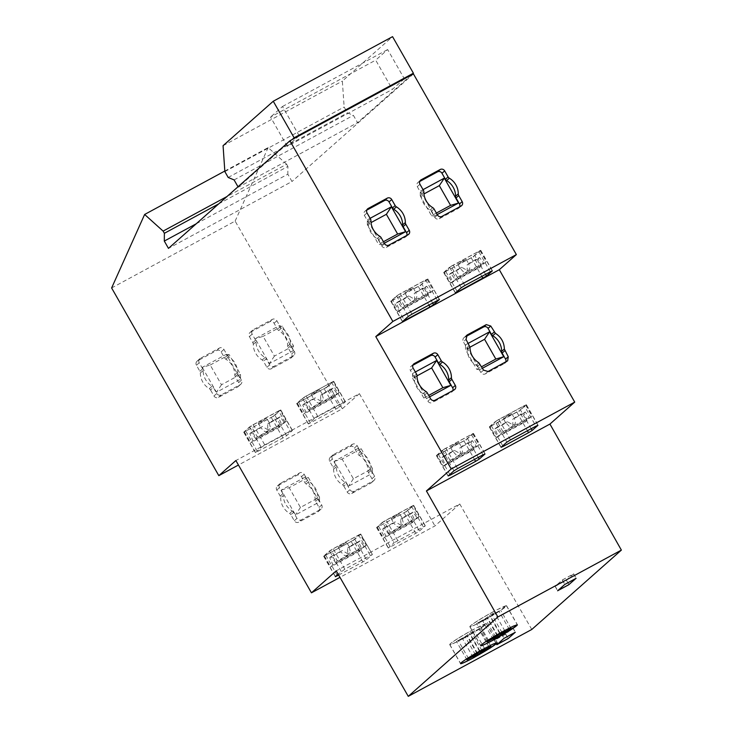 <?xml version="1.0" encoding="UTF-8"?>
<svg xmlns="http://www.w3.org/2000/svg" width="733" height="733" viewBox="0 0 733 733"><rect width="100%" height="100%" fill="white"/><g stroke="black" fill="none" stroke-linecap="round" stroke-linejoin="round"><path stroke-width="0.55" stroke-dasharray="3.67 2.75" d="M210.206 365.034L229.264 354.708L240.534 374.444L221.476 384.761L210.206 365.034L202.271 367.361L226.305 354.341L240.516 379.236L216.482 392.247L202.271 367.361M229.264 354.708L226.305 354.341M221.476 384.761L216.482 392.247M240.534 374.444L240.516 379.236M235.238 376.579L238.014 374.087L241.459 380.115A3.372 3.207 -131.8 0 1 240.305 384.568L221.247 394.885A3.372 3.207 -131.8 0 1 216.757 393.484L213.312 387.464L210.536 389.956A3.39 3.216 -131.8 0 0 209.29 388.673A17.72 16.813 -131.8 0 1 200.338 373.015A3.39 3.216 -131.8 0 0 199.88 371.31L196.444 365.281A3.372 3.207 -131.8 0 1 197.598 360.828L216.656 350.511A3.372 3.207 -131.8 0 1 221.146 351.904L224.582 357.933A3.39 3.216 -131.8 0 0 225.837 359.207A17.72 16.813 -131.8 0 1 234.78 374.875A3.39 3.216 -131.8 0 0 235.238 376.579L238.674 382.599A3.372 3.207 -131.8 0 1 237.519 387.051L218.471 397.378A3.372 3.207 -131.8 0 1 213.972 395.976L210.536 389.956M199.88 371.31L202.665 368.818A3.39 3.216 -131.8 0 1 203.123 370.522A17.72 16.813 -131.8 0 0 212.066 386.19A3.39 3.216 -131.8 0 1 213.312 387.464M202.665 368.818L199.22 362.789A3.372 3.207 -131.8 0 1 200.375 358.336L219.433 348.019A3.372 3.207 -131.8 0 1 223.922 349.412L227.367 355.441L224.582 357.933M238.014 374.087A3.39 3.216 -131.8 0 1 237.565 372.382A17.72 16.813 -131.8 0 0 228.614 356.714A3.39 3.216 -131.8 0 1 227.367 355.441M111.627 287.968L235.137 221.091L342.338 408.767L238.445 465.024M250.53 332.168L269.588 321.851A3.372 3.207 -131.8 0 1 274.078 323.244L277.523 329.264A3.39 3.216 -131.8 0 0 278.769 330.546A17.72 16.813 -131.8 0 1 287.712 346.214A3.39 3.216 -131.8 0 0 288.17 347.918L291.615 353.938A3.372 3.207 -131.8 0 1 290.46 358.391L271.402 368.708A3.372 3.207 -131.8 0 1 266.913 367.315L263.468 361.296A3.39 3.216 -131.8 0 0 262.222 360.013A17.72 16.813 -131.8 0 1 253.279 344.345A3.39 3.216 -131.8 0 0 252.821 342.641L249.376 336.621A3.372 3.207 -131.8 0 1 250.53 332.168L253.316 329.676L272.374 319.359A3.372 3.207 -131.8 0 1 276.863 320.752L280.299 326.781L277.523 329.264M288.17 347.918L290.955 345.426A3.39 3.216 -131.8 0 1 290.497 343.722A17.72 16.813 -131.8 0 0 281.554 328.054A3.39 3.216 -131.8 0 1 280.299 326.781M290.955 345.426L294.391 351.446A3.372 3.207 -131.8 0 1 293.237 355.899L274.188 366.216A3.372 3.207 -131.8 0 1 269.689 364.823L266.253 358.804L263.468 361.296M252.821 342.641L255.597 340.149A3.39 3.216 -131.8 0 1 256.055 341.862A17.72 16.813 -131.8 0 0 265.007 357.521A3.39 3.216 -131.8 0 1 266.253 358.804M255.597 340.149L252.161 334.129A3.372 3.207 -131.8 0 1 253.316 329.676M293.457 350.576L279.236 325.681L255.203 338.701L269.423 363.586L293.457 350.576L293.466 345.784L282.196 326.048L279.236 325.681M293.466 345.784L274.408 356.101L263.138 336.365L255.203 338.701M282.196 326.048L263.138 336.365M274.408 356.101L269.423 363.586M360.599 534.128L333.158 548.715L329.538 550.95L323.647 556.21L351.189 541.485L354.809 539.25L360.599 534.128L372.382 554.46L344.84 569.184L338.133 574.159M382.479 522.281L376.588 527.549L404.13 512.825L407.75 510.589L413.641 505.321L382.479 522.281L394.152 542.759L388.261 548.027L415.803 533.303L419.423 531.068L425.314 525.799L394.152 542.759M436.373 213.065L431.517 215.694L420.266 195.949L423.958 193.943M367.325 224.61L367.343 219.818L381.536 244.73L378.576 244.355L367.325 224.61L371.026 222.603M327.816 386.557L333.707 381.297L306.165 396.022L302.537 398.257L296.645 403.517L327.816 386.557L339.489 407.035L345.38 401.766L317.838 416.491L314.219 418.726L308.327 423.995L339.489 407.035M278.632 410.92L253.224 424.682L249.605 426.918L243.713 432.186L271.256 417.462L274.875 415.226L280.766 409.958L278.632 410.92L290.314 431.398L264.906 445.151L261.278 447.387L255.396 452.655L282.938 437.931L286.557 435.695L292.339 430.573L290.314 431.398M368.507 472.693L371.191 470.293L374.627 476.313A3.372 3.207 -131.8 0 1 373.473 480.766L354.415 491.092A3.372 3.207 -131.8 0 1 349.925 489.69L346.48 483.67L343.804 486.071A3.39 3.216 -131.8 0 0 342.558 484.797A17.72 16.813 -131.8 0 1 333.607 469.129A3.39 3.216 -131.8 0 0 333.149 467.425L329.713 461.396A3.372 3.207 -131.8 0 1 330.867 456.943L349.925 446.626A3.372 3.207 -131.8 0 1 354.415 448.019L357.851 454.048A3.39 3.216 -131.8 0 0 359.106 455.321A17.72 16.813 -131.8 0 1 368.048 470.989A3.39 3.216 -131.8 0 0 368.507 472.693L371.943 478.722A3.372 3.207 -131.8 0 1 370.788 483.175L351.739 493.492A3.372 3.207 -131.8 0 1 347.24 492.1L343.804 486.071M333.149 467.425L335.833 465.024A3.39 3.216 -131.8 0 1 336.291 466.729A17.72 16.813 -131.8 0 0 345.234 482.387A3.39 3.216 -131.8 0 1 346.48 483.67M335.833 465.024L332.388 458.995A3.372 3.207 -131.8 0 1 333.542 454.542L352.6 444.225A3.372 3.207 -131.8 0 1 357.099 445.618L360.535 451.647L357.851 454.048M371.191 470.293A3.39 3.216 -131.8 0 1 370.733 468.589A17.72 16.813 -131.8 0 0 361.781 452.921A3.39 3.216 -131.8 0 1 360.535 451.647M358.217 448.358L372.437 473.243L348.404 486.263L334.184 461.369L358.217 448.358L361.177 448.724L342.119 459.041L334.184 461.369M293.548 512.33A3.39 3.216 -131.8 0 0 292.302 511.057A17.72 16.813 -131.8 0 1 283.35 495.389L280.675 497.789A3.39 3.216 -131.8 0 0 280.217 496.085L276.772 490.065A3.372 3.207 -131.8 0 1 277.926 485.613L296.984 475.286A3.372 3.207 -131.8 0 1 301.474 476.688L304.919 482.708A3.39 3.216 -131.8 0 0 306.165 483.991A17.72 16.813 -131.8 0 1 315.117 499.649A3.39 3.216 -131.8 0 0 315.566 501.354L319.011 507.383A3.372 3.207 -131.8 0 1 317.856 511.836L298.798 522.153A3.372 3.207 -131.8 0 1 294.309 520.76L290.864 514.731L293.548 512.33L296.993 518.359A3.372 3.207 -131.8 0 0 301.483 519.752L298.798 522.153M280.217 496.085L282.901 493.685A3.39 3.216 -131.8 0 1 283.35 495.389M282.901 493.685L279.456 487.656A3.372 3.207 -131.8 0 1 280.611 483.203L299.669 472.886A3.372 3.207 -131.8 0 1 304.158 474.288L307.603 480.307L304.919 482.708M315.566 501.354L318.25 498.953A3.39 3.216 -131.8 0 1 317.792 497.249A17.72 16.813 -131.8 0 0 308.85 481.581A3.39 3.216 -131.8 0 1 307.603 480.307M318.25 498.953L321.695 504.982A3.372 3.207 -131.8 0 1 320.541 509.435L301.483 519.752M305.285 477.018L281.252 490.038L295.463 514.923L319.496 501.913L305.285 477.018L308.245 477.385L289.187 487.702L281.252 490.038M573.591 573.912L566.417 580.27L555.119 586.391L562.293 580.032L573.591 573.912L576.092 578.3M505.605 634.219L494.317 640.33L501.491 633.972L512.788 627.86L505.605 634.219L508.07 638.544M493.144 611.863A21.092 1.439 150.3 0 0 469.844 626.733A21.092 1.439 150.3 0 0 483.175 620.695A21.092 1.439 150.3 0 0 506.485 605.825A21.092 1.439 150.3 0 0 493.144 611.863M473.023 629.766A21.092 1.439 150.3 0 0 449.714 644.637A21.092 1.439 150.3 0 0 463.045 638.599A21.092 1.439 150.3 0 0 486.355 623.737A21.092 1.439 150.3 0 0 473.023 629.766M366.757 210.151L365.483 210.847A3.372 3.207 48.8 0 0 364.328 215.3L367.764 221.329L370.467 218.956M381.105 237.62L378.402 239.993A3.39 3.216 48.8 0 0 377.156 238.711A17.72 16.813 48.8 0 1 368.223 223.034A3.39 3.216 48.8 0 0 367.764 221.329M378.402 239.993L381.838 246.022A3.372 3.207 48.8 0 0 386.328 247.415L405.376 237.098A3.372 3.207 48.8 0 0 406.806 235.421M384.294 243.228L381.536 244.73M370.101 218.324L367.343 219.818M419.697 181.491L418.424 182.178A3.372 3.207 48.8 0 0 417.269 186.631L420.705 192.669L423.399 190.296M434.037 208.96L431.334 211.333A3.39 3.216 48.8 0 0 430.088 210.05A17.72 16.813 48.8 0 1 421.154 194.373A3.39 3.216 48.8 0 0 420.705 192.669M431.334 211.333L434.77 217.353A3.372 3.207 48.8 0 0 439.259 218.755L458.317 208.438A3.372 3.207 48.8 0 0 459.747 206.761M437.234 214.567L434.467 216.061L420.275 191.157L423.042 189.655M429.538 396.892L426.78 398.395L423.821 398.028L428.686 395.389M417.004 375.873L412.569 378.274L412.587 373.482L426.78 398.395M423.821 398.028L412.569 378.274M448.175 475.937L436.492 455.459L463.925 440.881L467.544 438.646L473.436 433.377L442.274 450.337L453.956 470.815M436.492 455.459L442.274 450.337M501.106 447.267L489.424 426.798L520.485 409.985L531.178 428.723M537.875 425.213L526.267 404.863L520.485 409.985M526.267 404.863L524.242 405.679L535.915 426.157M510.507 439.91L498.834 419.441L524.242 405.679M498.834 419.441L495.206 421.677L506.888 442.146M489.424 426.798L495.206 421.677M338.655 575.075L362.872 561.964L366.491 559.728L372.272 554.606M431.517 215.694L434.467 216.061M420.266 195.949L420.275 191.157M361.177 448.724L372.446 468.46L353.388 478.777L342.119 459.041M308.245 477.385L319.515 497.121L300.457 507.438L289.187 487.702M383.441 241.725L378.576 244.355M353.388 478.777L348.404 486.263M372.446 468.46L372.437 473.243M300.457 507.438L295.463 514.923M319.515 497.121L319.496 501.913M292.302 511.057L289.617 513.457A17.72 16.813 -131.8 0 1 280.675 497.789M289.617 513.457A3.39 3.216 -131.8 0 1 290.864 514.731M555.119 586.391L557.621 590.78M566.417 580.27L568.89 584.622M562.293 580.032L564.804 584.421M501.491 633.972L503.992 638.361M494.317 640.33L496.818 644.719M512.788 627.86L515.29 632.249M439.296 299.458L427.797 278.961L425.662 279.933L437.344 300.402M402.527 321.521L390.854 301.043L396.635 295.921L400.255 293.686L425.662 279.933M390.854 301.043L392.879 300.228L404.185 320.055M427.687 279.108L421.906 284.23L418.286 286.466L392.879 300.228M455.468 292.861L443.786 272.383L471.218 257.805L474.847 255.57L480.738 250.301L449.567 267.261L461.249 287.73M443.786 272.383L449.567 267.261M415.345 371.988L412.587 373.482M196.252 223.767L287.822 174.188L291.991 181.5L168.471 248.377M218.691 203.884L287.895 166.418L287.822 174.188M287.895 166.418L286.64 164.229L227.028 196.508M286.64 164.229L268.15 147.59L224.82 171.046M235.137 221.091L268.15 147.59M531.782 629.473L459.747 503.974L336.236 570.851M459.747 503.974L434.953 525.937L339.975 577.366M342.338 408.767L359.399 393.648L235.879 460.535M359.399 393.648L434.953 525.937M413.43 73.905L291.991 181.5M413.247 364.493L411.561 365.969A3.372 3.207 48.8 0 0 410.407 370.431L413.11 368.058M430.61 398.779L427.907 401.153L424.48 395.124A3.372 3.207 48.8 0 0 423.234 393.841A17.72 16.813 48.8 0 1 414.301 378.164A3.372 3.207 48.8 0 0 413.843 376.46L410.407 370.431M427.907 401.153A3.372 3.207 48.8 0 0 432.397 402.545L435.1 400.181M454.158 389.864L451.455 392.228L432.397 402.545M451.455 392.228A3.372 3.207 48.8 0 0 452.884 390.552M411.561 365.969L412.835 365.281M483.551 370.119L480.848 372.483A3.372 3.207 48.8 0 0 485.338 373.885L504.396 363.568A3.372 3.207 48.8 0 0 505.825 361.882M466.188 335.833L464.502 337.308L465.776 336.621M464.502 337.308A3.372 3.207 48.8 0 0 463.348 341.761L466.041 339.397M480.848 372.483L477.412 366.454A3.372 3.207 48.8 0 0 476.166 365.181A17.72 16.813 48.8 0 1 467.233 349.504A3.372 3.207 48.8 0 0 466.774 347.79L463.348 341.761M468.286 343.328L465.519 344.822L479.712 369.725L476.762 369.359L465.51 349.614L465.519 344.822M482.479 368.232L479.712 369.725M469.935 347.213L465.51 349.614M476.762 369.359L481.618 366.729M490.404 616.206L482.827 621.098L485.347 618.927L476.652 623.618L486.895 617.598L489.424 615.427L494.473 612.706L491.944 614.877L500.639 610.186L490.404 616.206L500.254 633.486M497.68 635.566L487.876 618.377M493.254 639.378L482.827 621.098M480.775 645.443A21.092 1.439 -29.7 0 1 507.548 628.914A21.092 1.439 -29.7 0 1 517.397 624.727A21.092 1.439 -29.7 0 1 517.296 625.029M509.307 629.418L499.1 611.514M511.066 628.465L500.639 610.186M502.023 632.533L491.944 614.877M504.9 630.985L494.473 612.706M499.851 633.706L489.424 615.427M497.322 635.878L486.895 617.598M488.627 640.569L478.2 622.29M487.079 641.897L476.652 623.618M495.563 636.83L485.347 618.927M479.758 622.436L498.046 612L506.549 605.724L496.699 609.902A21.092 1.439 150.3 0 0 469.908 626.623A21.092 1.439 150.3 0 0 479.758 622.436M470.265 634.1L462.697 639.002L465.217 636.83L456.522 641.522L466.765 635.493L469.285 633.321L474.333 630.6L471.814 632.771L480.509 628.08L470.265 634.1L480.124 651.38M477.55 653.47L467.746 636.271M473.124 657.281L462.697 639.002M460.626 663.383A21.092 1.439 -29.7 0 1 487.418 646.818A21.092 1.439 -29.7 0 1 497.267 642.63A21.092 1.439 -29.7 0 1 497.194 642.896M489.177 647.312L478.961 629.418M490.936 646.359L480.509 628.08M481.883 650.437L471.814 632.771M484.76 648.879L474.333 630.6M479.712 651.6L469.285 633.321M477.192 653.772L466.765 635.493M468.497 658.463L458.07 640.184M466.948 659.801L456.522 641.522M475.424 654.725L465.217 636.83M459.628 640.33L477.907 629.904L486.419 623.618L476.569 627.805A21.092 1.439 150.3 0 0 449.778 644.518A21.092 1.439 150.3 0 0 459.628 640.33M505.669 634.1L494.381 640.211L501.555 633.862L512.853 627.741L505.669 634.1L508.171 638.489L515.354 632.13L504.057 638.241L497.056 644.509M494.381 640.211L496.882 644.6M501.555 633.862L504.057 638.241M512.853 627.741L515.354 632.13M573.664 573.82L566.49 580.179L555.193 586.29L562.376 579.931L573.664 573.82L576.165 578.209L568.991 584.567L566.49 580.179M557.786 590.633L564.877 584.32L576.165 578.209M555.193 586.29L557.694 590.679M562.376 579.931L564.877 584.32M238.005 186.778L238.28 187.245L357.557 122.658L353.388 115.347L347.479 112.873L344.144 107.027L342.348 81.097L392.549 36.65M292.036 139.637L238.28 187.245M223.07 145.684L342.348 81.097M224.857 171.614L344.144 107.027M228.192 177.459L347.479 112.873M234.102 179.933L353.388 115.347M411.323 75.05L357.557 122.658M404.259 78.871L392.384 89.389L375.699 60.143L387.665 49.551L404.35 78.797M299.091 135.816L287.217 146.334L392.384 89.389M287.217 146.334L270.532 117.088L375.699 60.143M299.183 135.742L282.498 106.496L270.532 117.088M282.498 106.496L387.665 49.551M465.226 272.703L467.205 271.631L465.226 272.703L463.439 271.815L460.324 268.507L449.292 274.472L452.444 281.582L450.658 283.176L444.4 272.209L451.079 266.29L457.337 277.257L455.037 279.291L483.982 263.623L479.629 257.567L468.598 263.541L469.734 267.692L469.532 269.57L467.553 270.642L461.717 267.27L450.685 273.235L455.037 279.291M449.292 274.472L450.685 273.235M451.079 266.29L480.014 250.622L473.335 256.541L444.4 272.209M466.188 259.345C461.827 262.24 459.005 263.77 457.722 263.926C462.092 261.03 464.914 259.5 466.188 259.345L468.598 263.541M460.058 268.535L457.722 263.926M450.658 283.176L479.593 267.508L473.335 256.541M452.444 281.582L481.389 265.914L479.593 267.508M467.205 271.631L467.205 264.778L468.854 263.514M479.629 257.567L478.228 258.804L481.389 265.914M478.228 258.804L467.205 264.778M460.223 268.315L461.717 267.27M467.553 270.642L469.532 269.57M457.337 277.257L486.272 261.589L483.982 263.623M480.014 250.622L486.272 261.589M412.294 301.373L414.273 300.301L412.294 301.373L410.507 300.475L407.383 297.167L396.361 303.141L399.512 310.251L397.717 311.837L391.459 300.869L398.138 294.95L404.396 305.918L402.105 307.952L431.041 292.284L426.688 286.236L415.666 292.201L416.802 296.352L416.601 298.239L414.621 299.311L408.785 295.93L397.753 301.904L402.105 307.952M396.361 303.141L397.753 301.904M398.138 294.95L427.082 279.282L420.403 285.201L391.459 300.869M413.256 288.005C408.886 290.9 406.064 292.43 404.79 292.595C409.151 289.691 411.973 288.17 413.256 288.005L415.666 292.201M407.127 297.195L404.79 292.595M397.717 311.837L426.661 296.169L420.403 285.201M399.512 310.251L428.448 294.584L426.661 296.169M414.273 300.301L414.731 298.184L414.264 293.438L415.923 292.174M426.688 286.236L425.296 287.473L428.448 294.584M425.296 287.473L414.264 293.438M407.291 296.975L408.785 295.93M414.621 299.311L416.601 298.239M404.396 305.918L433.34 290.25L431.041 292.284M427.082 279.282L433.34 290.25M510.864 427.119L512.843 426.047L510.864 427.119L509.078 426.23L505.962 422.923L494.931 428.887L498.092 435.998L496.296 437.592L490.038 426.624L496.717 420.705L502.975 431.673L500.685 433.707L529.62 418.039L525.268 411.983L514.236 417.957L515.381 422.107L515.171 423.986L513.192 425.058L507.355 421.686L496.333 427.651L500.685 433.707M494.931 428.887L496.333 427.651M496.717 420.705L525.653 405.037L518.973 410.956L490.038 426.624M511.836 413.76C507.465 416.656 504.643 418.186 503.36 418.341C507.731 415.446 510.553 413.916 511.836 413.76L514.236 417.957M505.706 422.95L503.36 418.341M496.296 437.592L525.231 421.924L518.973 410.956M498.092 435.998L527.027 420.33L525.231 421.924M512.843 426.047L512.843 419.194L514.493 417.929M525.268 411.983L523.875 413.22L527.027 420.33M523.875 413.22L512.843 419.194M505.862 422.73L507.355 421.686M513.192 425.058L515.171 423.986M502.975 431.673L531.911 416.005L529.62 418.039M525.653 405.037L531.911 416.005M457.933 455.789L459.912 454.717L457.933 455.789L456.146 454.891L453.031 451.583L441.999 457.557L445.151 464.667L443.355 466.252L437.106 455.285L443.786 449.366L450.035 460.333L447.744 462.367L476.679 446.699L472.327 440.643L461.304 446.617L462.441 450.768L462.239 452.655L460.26 453.727L454.423 450.346L443.392 456.32L447.744 462.367M441.999 457.557L443.392 456.32M443.786 449.366L472.721 433.698L466.041 439.617L437.106 455.285M458.895 442.42C454.533 445.316 451.702 446.846 450.429 447.002C454.79 444.106 457.621 442.585 458.895 442.42L461.304 446.617M452.765 451.61L450.429 447.002M443.355 466.252L472.299 450.584L466.041 439.617M445.151 464.667L474.095 448.99L472.299 450.584M459.912 454.717L460.37 452.6L459.903 447.854L461.561 446.589M472.327 440.643L470.934 441.88L474.095 448.99M470.934 441.88L459.903 447.854M452.93 451.391L454.423 450.346M460.26 453.727L462.239 452.655M450.035 460.333L478.979 444.665L476.679 446.699M472.721 433.698L478.979 444.665M270.065 428.787L268.086 429.859L270.065 428.787L270.266 426.908L269.13 422.758L280.162 416.784L284.514 422.831L286.31 421.246L280.052 410.278L273.372 416.197L279.63 427.165L281.921 425.131L252.977 440.799L249.825 433.689L260.856 427.715L263.972 431.031L265.758 431.92L267.737 430.848L267.737 423.995L278.76 418.021L281.921 425.131M280.162 416.784L278.76 418.021M273.372 416.197L244.428 431.865L251.107 425.946L280.052 410.278M258.254 423.143C262.625 420.247 265.447 418.717 266.72 418.552C262.359 421.457 259.537 422.978 258.254 423.143L260.856 427.715M269.387 422.73L266.72 418.552M286.31 421.246L257.365 436.914L251.107 425.946M284.514 422.831L255.57 438.499L257.365 436.914M268.086 429.859L262.249 426.478L260.591 427.742M249.825 433.689L251.217 432.452L255.57 438.499M251.217 432.452L262.249 426.478M269.231 422.941L267.737 423.995M267.737 430.848L265.758 431.92M279.63 427.165L250.686 442.833L252.977 440.799M244.428 431.865L250.686 442.833M322.996 400.126L321.017 401.198L322.996 400.126L323.207 398.239L322.062 394.088L333.094 388.124L337.446 394.171L339.242 392.586L332.984 381.618L326.304 387.528L332.562 398.495L334.853 396.471L305.918 412.138L302.756 405.028L313.788 399.054L316.903 402.371L318.699 403.26L320.678 402.188L320.669 395.325L331.701 389.36L334.853 396.471M333.094 388.124L331.701 389.36M326.304 387.528L297.369 403.205L304.048 397.286L332.984 381.618M311.195 394.482C315.556 391.587 318.379 390.057 319.661 389.892C315.291 392.787 312.469 394.317 311.195 394.482L313.788 399.054M322.328 394.061L319.661 389.892M339.242 392.586L310.306 408.254L304.048 397.286M337.446 394.171L308.511 409.839L310.306 408.254M321.017 401.198L315.19 397.817L313.532 399.082M302.756 405.028L304.158 403.791L308.511 409.839M304.158 403.791L315.19 397.817M322.163 394.281L320.669 395.325M332.562 398.495L303.627 414.172L305.918 412.138M297.369 403.205L303.627 414.172M318.69 403.26L320.678 402.188M349.998 552.819L348.019 553.891L349.998 552.819L350.209 550.932L349.064 546.781L360.095 540.817L364.448 546.864L366.243 545.279L359.985 534.302L353.306 540.221L359.564 551.189L361.855 549.164L332.919 564.831L329.758 557.721L340.79 551.747L343.905 555.064L345.692 555.953L347.671 554.881L347.671 548.018L358.703 542.053L361.855 549.164M360.095 540.817L358.703 542.053M353.306 540.221L324.371 555.898L331.05 549.979L359.985 534.302M338.188 547.175C342.558 544.28 345.38 542.75 346.663 542.585C342.293 545.48 339.471 547.01 338.188 547.175L340.79 551.747M349.329 546.754L346.663 542.585M366.243 545.279L337.299 560.947L331.05 549.979M364.448 546.864L335.512 562.532L337.299 560.947M348.019 553.891L342.183 550.51L340.533 551.775M329.758 557.721L331.16 556.484L335.512 562.532M331.16 556.484L342.183 550.51M349.165 546.974L347.671 548.018M347.671 554.881L345.692 555.953M359.564 551.189L330.62 566.866L332.919 564.831M324.371 555.898L330.62 566.866M402.939 524.159L400.96 525.231L402.939 524.159L403.141 522.272L402.005 518.121L413.027 512.147L417.379 518.204L419.175 516.609L412.917 505.642L406.238 511.561L412.496 522.528L414.786 520.494L385.851 536.171L382.699 529.052L393.722 523.087L396.846 526.395L398.633 527.284L400.612 526.221L401.07 524.104L400.603 519.358L411.634 513.384L414.786 520.494M413.027 512.147L411.634 513.384M406.238 511.561L377.303 527.229L383.982 521.31L412.917 505.642M391.129 518.506C395.49 515.611 398.312 514.08 399.595 513.925C395.234 516.82 392.402 518.35 391.129 518.506L393.722 523.087M402.261 518.094L399.595 513.925M419.175 516.609L390.24 532.277L383.982 521.31M417.379 518.204L388.444 533.871L390.24 532.277M400.96 525.231L395.124 521.85L393.465 523.115M382.699 529.052L384.092 527.815L388.444 533.871M384.092 527.815L395.124 521.85M402.096 518.313L400.603 519.358M400.612 526.221L398.633 527.284M412.496 522.528L383.561 538.196L385.851 536.171M377.303 527.229L383.561 538.196M238.674 382.599L241.459 380.115M237.565 372.382L234.78 374.875M228.614 356.714L225.837 359.207M221.146 351.904L223.922 349.412M219.433 348.019L216.656 350.511M197.598 360.828L200.375 358.336M199.22 362.789L196.444 365.281M203.123 370.522L200.338 373.015M212.066 386.19L209.29 388.673M213.972 395.976L216.757 393.484M221.247 394.885L218.471 397.378M237.519 387.051L240.305 384.568M269.588 321.851L272.374 319.359M358.565 534.953L370.247 555.422M378.723 526.587L390.396 547.056M376.689 527.403L388.371 547.881M415.803 533.303L404.13 512.825M407.75 510.589L419.423 531.068M425.213 525.937L413.531 505.468M411.506 506.292L423.188 526.761M325.782 555.248L337.088 575.075M323.757 556.072L335.439 576.541M362.872 561.964L351.189 541.485M354.809 539.25L366.491 559.728M341.221 571.419L329.538 550.95M344.84 569.184L333.158 548.715M397.772 540.523L386.099 520.045M252.161 334.129L249.376 336.621M256.055 341.862L253.279 344.345M265.007 357.521L262.222 360.013M266.913 367.315L269.689 364.823M274.188 366.216L271.402 368.708M290.46 358.391L293.237 355.899M294.391 351.446L291.615 353.938M290.497 343.722L287.712 346.214M281.554 328.054L278.769 330.546M274.078 323.244L276.863 320.752M249.605 426.918L261.278 447.387M253.224 424.682L264.906 445.151M255.496 452.508L243.823 432.039M245.848 431.215L257.521 451.693M282.938 437.931L271.256 417.462M345.27 401.913L333.597 381.435M335.87 409.271L324.188 388.792M310.462 423.023L298.78 402.554M331.573 382.26L343.246 402.729M314.219 418.726L302.537 398.257M308.437 423.848L296.755 403.379M317.838 416.491L306.165 396.022M292.339 430.573L280.657 410.104M286.557 435.695L274.875 415.226M371.943 478.722L374.627 476.313M370.733 468.589L368.048 470.989M361.781 452.921L359.106 455.321M354.415 448.019L357.099 445.618M352.6 444.225L349.925 446.626M330.867 456.943L333.542 454.542M332.388 458.995L329.713 461.396M336.291 466.729L333.607 469.129M345.234 482.387L342.558 484.797M347.24 492.1L349.925 489.69M354.415 491.092L351.739 493.492M370.788 483.175L373.473 480.766M294.309 520.76L296.993 518.359M317.856 511.836L320.541 509.435M321.695 504.982L319.011 507.383M317.792 497.249L315.117 499.649M308.85 481.581L306.165 483.991M301.474 476.688L304.158 474.288M299.669 472.886L296.984 475.286M277.926 485.613L280.611 483.203M279.456 487.656L276.772 490.065M405.376 237.098L408.079 234.734M389.021 245.051L386.328 247.415M381.838 246.022L384.532 243.649M377.156 238.711L379.859 236.347M368.223 223.034L370.925 220.67M367.031 212.927L364.328 215.3M365.483 210.847L367.178 209.363M458.317 208.438L461.02 206.074M441.962 216.391L439.259 218.755M434.77 217.353L437.473 214.989M430.088 210.05L432.791 207.686M421.154 194.373L423.857 192M419.972 184.267L417.269 186.631M418.424 182.178L420.11 180.703M467.544 438.646L478.237 457.383M463.925 440.881L474.498 459.417M516.866 412.221L527.43 430.747M445.893 448.101L457.575 468.579M482.983 454.817L471.301 434.348M473.326 433.524L484.934 453.874M449.824 474.471L438.517 454.643M502.765 445.801L491.449 425.974M453.196 265.025L464.869 285.494M432.598 302.976L421.906 284.23M418.286 286.466L428.86 305.001M445.811 271.558L457.126 291.386M396.635 295.921L408.308 316.399M400.255 293.686L411.937 314.164M490.276 271.741L478.603 251.263M480.628 250.448L492.237 270.798M485.53 274.307L474.847 255.57M471.218 257.805L481.792 276.332M416.546 374.087L413.843 376.46M414.301 378.164L417.004 375.8M423.234 393.841L425.928 391.477M424.48 395.124L427.174 392.751M504.396 363.568L507.099 361.195M469.477 345.426L466.774 347.79M467.233 349.504L469.935 347.13M476.166 365.181L478.869 362.808M477.412 366.454L480.115 364.09M485.338 373.885L488.041 371.512M199.797 358.749L197.012 361.241M240.882 384.156L238.106 386.648M360.7 533.99L372.382 554.46M376.588 527.549L388.261 548.027M413.641 505.321L425.314 525.799M323.647 556.21L335.329 576.688M252.729 330.088L249.953 332.58M293.823 355.496L291.038 357.979M243.713 432.186L255.396 452.655M333.707 381.297L345.38 401.766M296.645 403.517L308.327 423.995M280.766 409.958L292.449 430.427M332.965 454.955L330.281 457.355M374.059 480.362L371.374 482.763M321.118 509.023L318.434 511.423M280.033 483.615L277.349 486.016M469.844 626.733L480.683 645.746M506.485 605.825L517.333 624.837M486.355 623.737L497.203 642.74M449.714 644.637L460.553 663.649M405.935 236.713L408.638 234.34M364.933 211.232L367.636 208.859M458.876 208.053L461.579 205.68M417.865 182.572L420.568 180.199M526.376 404.717L538.049 425.186M473.436 433.377L485.118 453.855M436.382 455.605L448.065 476.074M489.323 426.945L500.996 447.414M427.797 278.961L439.479 299.44M443.676 272.529L455.358 292.998M390.744 301.19L402.426 321.659M480.738 250.301L492.411 270.77M411.011 366.363L413.705 363.989M452.014 391.843L454.717 389.47M504.955 363.174L507.648 360.81M463.943 337.693L466.646 335.329M506.558 605.724L517.397 624.727M469.908 626.623L480.711 645.553M486.419 623.618L497.267 642.63M449.778 644.518L460.581 663.466"/><path stroke-width="1.1" d="M238.445 465.024L218.819 475.653L111.627 287.968L144.63 214.467L224.82 171.046M436.373 213.065L450.575 205.377L439.324 185.632L444.317 178.137L423.042 189.655M423.958 193.943L439.324 185.632M403.104 226.616A3.39 3.216 48.8 0 1 402.646 224.912A17.72 16.813 48.8 0 0 393.713 209.235L396.416 206.862A3.39 3.216 48.8 0 1 395.169 205.588L391.734 199.559A3.372 3.207 48.8 0 0 387.244 198.157L368.186 208.474A3.372 3.207 48.8 0 0 367.031 212.927L370.467 218.956A3.39 3.216 48.8 0 1 370.925 220.67A17.72 16.813 48.8 0 0 379.859 236.347A3.39 3.216 48.8 0 1 381.105 237.62L384.532 243.649A3.372 3.207 48.8 0 0 389.021 245.051L408.079 234.734A3.372 3.207 48.8 0 0 409.243 230.281L405.807 224.252L403.104 226.616L406.54 232.645A3.372 3.207 48.8 0 1 406.806 235.421M395.169 205.588L392.467 207.952A3.39 3.216 48.8 0 0 393.713 209.235M392.467 207.952L389.031 201.923A3.372 3.207 48.8 0 0 384.541 200.521L366.757 210.151M371.026 222.603L386.383 214.293L397.634 234.038L405.569 231.71L391.376 206.807L370.101 218.324M405.569 231.71L384.294 243.228M456.036 197.956A3.39 3.216 48.8 0 1 455.587 196.242A17.72 16.813 48.8 0 0 446.654 180.565L449.356 178.201A3.39 3.216 48.8 0 1 448.11 176.919L444.674 170.89A3.372 3.207 48.8 0 0 440.185 169.497L421.127 179.814A3.372 3.207 48.8 0 0 419.972 184.267L423.399 190.296A3.39 3.216 48.8 0 1 423.857 192A17.72 16.813 48.8 0 0 432.791 207.686A3.39 3.216 48.8 0 1 434.037 208.96L437.473 214.989A3.372 3.207 48.8 0 0 441.962 216.391L461.02 206.074A3.372 3.207 48.8 0 0 462.175 201.612L458.739 195.583L456.036 197.956L459.472 203.985A3.372 3.207 48.8 0 1 459.747 206.761M448.11 176.919L445.407 179.292A3.39 3.216 48.8 0 0 446.654 180.565M445.407 179.292L441.972 173.263A3.372 3.207 48.8 0 0 437.482 171.861L419.697 181.491M450.575 205.377L458.501 203.05L444.317 178.137M458.501 203.05L437.234 214.567M428.686 395.389L442.879 387.702L450.813 385.375L436.621 360.471L431.627 367.957L442.879 387.702M431.627 367.957L417.004 375.873M338.133 574.159L335.329 576.688L338.655 575.075M397.634 234.038L383.441 241.725M386.383 214.293L391.376 206.807M568.918 584.659L557.621 590.78L564.804 584.421L576.092 578.3L568.89 584.622M496.818 644.719L503.992 638.361L515.29 632.249L508.106 638.608L496.818 644.719M503.992 630.875A21.092 1.439 150.3 0 0 480.683 645.746A21.092 1.439 150.3 0 0 494.024 639.707L510.351 630.16L517.324 624.837L513.412 626.101L503.992 630.875M473.894 657.611L490.221 648.064L497.203 642.749L493.282 644.014L483.862 648.778A21.092 1.439 150.3 0 0 460.553 663.649A21.092 1.439 150.3 0 0 473.894 657.611M402.646 224.912L405.349 222.539A17.72 16.813 48.8 0 0 396.416 206.862M405.349 222.539A3.39 3.216 48.8 0 0 405.807 224.252M455.587 196.242L458.281 193.879A17.72 16.813 48.8 0 0 449.356 178.201M458.281 193.879A3.39 3.216 48.8 0 0 458.739 195.583M429.538 396.892L450.813 385.375M436.621 360.471L415.345 371.988M474.498 459.417L475.607 461.35L479.226 459.115L485.008 453.993L482.983 454.817L457.575 468.579L453.956 470.815L448.175 475.937L450.199 475.112L449.824 474.471M527.43 430.747L528.539 432.69L532.158 430.454L537.94 425.332L535.915 426.157L510.507 439.91L506.888 442.146L501.106 447.267L503.131 446.452L502.765 445.801M475.607 461.35L450.199 475.112M528.539 432.69L503.131 446.452M218.691 203.884L164.375 233.296L164.302 241.065L196.252 223.767M164.302 241.065L168.471 248.377L289.911 140.791L392.851 321.466L375.782 336.584L451.216 468.983L426.423 490.954L497.863 616.975L408.272 696.35L336.236 570.851L311.443 592.823L339.975 577.366M227.028 196.508L163.12 231.106L144.63 214.467M164.375 233.296L163.12 231.106M289.911 140.791L413.43 73.905L516.362 254.589L499.301 269.707L574.727 402.105L549.933 424.068L621.373 550.098L497.863 616.975M549.933 424.068L426.423 490.954M621.373 550.098L531.782 629.473L408.272 696.35M311.443 592.823L235.879 460.535L218.819 475.653M492.237 270.798L464.869 285.494L461.249 287.73L455.468 292.861L457.493 292.036L486.52 276.039L485.53 274.307M428.86 305.001L429.969 306.944L402.426 321.659L408.308 316.399L411.937 314.164L439.479 299.44L433.588 304.708L432.598 302.976M429.969 306.944L433.588 304.708M492.301 270.917L486.52 276.039M516.362 254.589L392.851 321.466M452.884 390.552A3.372 3.207 48.8 0 0 452.618 387.775L455.312 385.402A3.372 3.207 48.8 0 1 454.158 389.864L435.1 400.181A3.372 3.207 48.8 0 1 430.61 398.779L427.174 392.751A3.372 3.207 48.8 0 0 425.928 391.477A17.72 16.813 48.8 0 1 417.004 375.8A3.372 3.207 48.8 0 0 416.546 374.087L413.11 368.058A3.372 3.207 48.8 0 1 414.264 363.605L433.322 353.288A3.372 3.207 48.8 0 1 437.812 354.68L441.248 360.709A3.372 3.207 48.8 0 0 442.494 361.992A17.72 16.813 48.8 0 1 451.427 377.669A3.372 3.207 48.8 0 0 451.885 379.373L455.312 385.402M437.812 354.68L435.109 357.053L438.545 363.082A3.372 3.207 48.8 0 0 439.791 364.356A17.72 16.813 48.8 0 1 448.724 380.033A3.372 3.207 48.8 0 0 449.182 381.746L452.618 387.775M435.109 357.053A3.372 3.207 48.8 0 0 430.619 355.652L433.322 353.288M412.835 365.281L430.619 355.652M574.727 402.105L451.216 468.983M499.301 269.707L375.782 336.584M504.817 350.713L502.114 353.077A3.372 3.207 48.8 0 1 501.656 351.373A17.72 16.813 48.8 0 0 492.732 335.696L495.426 333.332C501.161 337.061 504.139 342.284 504.359 349.009L508.253 356.742L507.657 360.81L488.041 371.512L483.551 370.119L478.869 362.808C473.133 359.078 470.155 353.856 469.935 347.13L466.041 339.397L467.205 334.944L466.188 335.833M486.263 324.627L490.753 326.02L488.05 328.384A3.372 3.207 48.8 0 0 483.56 326.991L486.263 324.627L467.205 334.944M490.753 326.02L495.426 333.332M505.825 361.882A3.372 3.207 48.8 0 0 505.55 359.106L508.253 356.742M502.114 353.077L505.55 359.106M488.05 328.384L491.486 334.413A3.372 3.207 48.8 0 0 492.732 335.696M465.776 336.621L483.56 326.991M489.552 331.802L484.568 339.297L495.82 359.042L503.745 356.714L489.552 331.802L468.286 343.328M503.745 356.714L482.479 368.232M484.568 339.297L469.935 347.213M481.618 366.729L495.82 359.042M498.303 636.656L493.254 639.378L495.774 637.206L487.079 641.897L488.627 640.569L497.322 635.878L499.851 633.706L504.9 630.985L502.371 633.156L511.066 628.465L500.831 634.485L498.303 636.656L497.68 635.566M500.831 634.485L500.254 633.486M517.296 625.029A21.092 1.439 -29.7 0 1 490.606 641.448A21.092 1.439 -29.7 0 1 480.756 645.636A21.092 1.439 -29.7 0 1 480.775 645.443M502.371 633.156L502.023 632.533M478.173 654.56L473.124 657.281L475.644 655.11L466.948 659.801L468.497 658.463L477.192 653.772L479.712 651.6L484.76 648.879L482.241 651.051L490.936 646.359L480.692 652.388L478.173 654.56L477.55 653.47M480.692 652.388L480.124 651.38M497.194 642.896A21.092 1.439 -29.7 0 1 470.476 659.343A21.092 1.439 -29.7 0 1 460.617 663.53A21.092 1.439 -29.7 0 1 460.626 663.383M482.241 651.051L481.883 650.437M508.171 638.489L497.056 644.509M568.991 584.567L557.786 590.633M292.036 139.637L294.116 137.795L273.262 101.236L223.07 145.684L224.857 171.614L228.192 177.459L234.102 179.933L238.005 186.778M294.116 137.795L413.403 73.208L392.549 36.65L273.262 101.236M413.403 73.208L411.323 75.05M299.091 135.816L404.259 78.871M337.088 575.075L337.464 575.717M409.243 230.281L406.54 232.645M367.178 209.363L368.186 208.474M387.244 198.157L384.541 200.521M389.031 201.923L391.734 199.559M462.175 201.612L459.472 203.985M420.11 180.703L421.127 179.814M440.185 169.497L437.482 171.861M441.972 173.263L444.674 170.89M478.237 457.383L479.226 459.115M531.178 428.723L532.158 430.454M457.126 291.386L457.493 292.036M404.185 320.055L404.552 320.697M481.792 276.332L482.9 278.274M439.791 364.356L442.494 361.992M438.545 363.082L441.248 360.709M414.264 363.605L413.247 364.493M451.885 379.373L449.182 381.746M448.724 380.033L451.427 377.669M501.656 351.373L504.359 349.009M491.486 334.413L494.179 332.049"/></g></svg>

